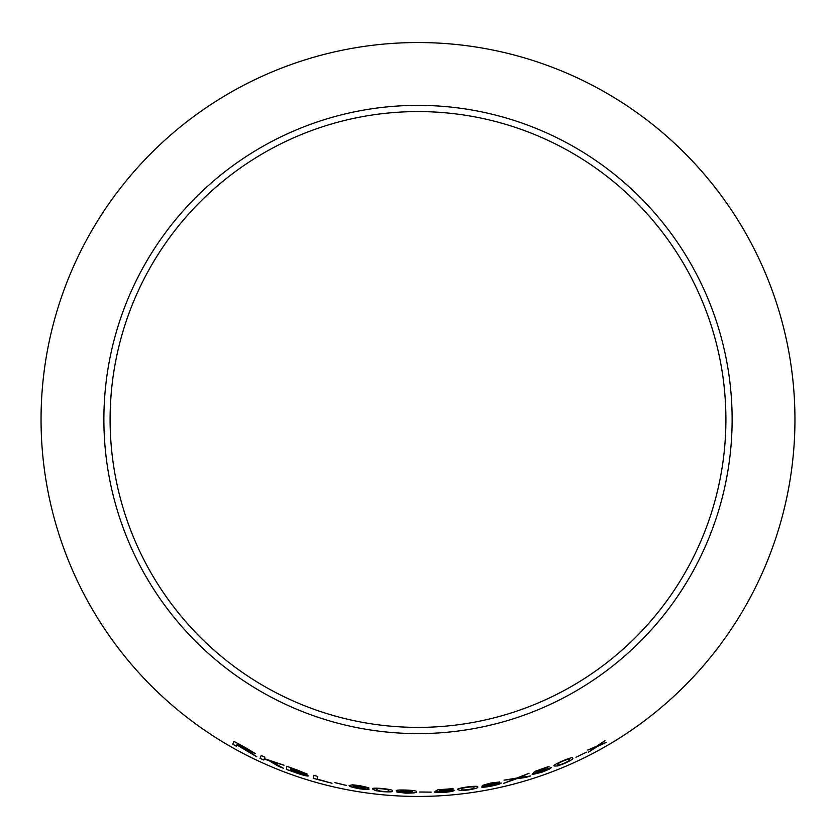 <?xml version="1.0" encoding="UTF-8"?>
<svg xmlns="http://www.w3.org/2000/svg" width="836" height="836" viewBox="0 0 836 836"><rect width="100%" height="100%" fill="white"/><g stroke="black" fill="none" stroke-linecap="round" stroke-linejoin="round"><path stroke-width="1.25" d="M418 42.542A376.942 376.942 0 0 1 744.448 607.96A376.942 376.942 0 0 1 91.552 607.96A376.942 376.942 0 0 1 418 42.542M418 105.367A314.117 314.117 0 0 1 690.034 576.547A314.117 314.117 0 0 1 145.966 576.547A314.117 314.117 0 0 1 418 105.367M606.549 742.295L598.816 745.346L605.003 740.633L596.716 746.193L587.802 750.049L594.95 747.488L588.304 752.285L597.092 746.642L606.549 742.295M586.402 752.212L575.973 757.291M554.226 765.995L557.622 765.975L564.216 763.582C571.061 760.394 573.872 758.586 572.629 758.168C573.078 757.071 569.786 757.959 562.753 760.823C555.846 763.885 552.993 765.609 554.226 765.995L557.622 765.975M536.419 772.13L537.59 770.865L548.938 766.393L534.559 771.503L532.48 773.843L547.507 769.078L541.759 771.952L532.145 774.627L541.906 772.224L549.294 769.141L551.227 767.636L536.398 772.088L537.579 770.823L549.095 766.664M503.471 783.374L516.732 778.661L530.588 775.965L519.041 777.731L529.01 773.269L516.815 778.065L504.077 780.145L514.568 778.985L503.481 783.416L516.742 778.703L525.781 777.449L530.578 775.923M499.698 781.953L490.774 783.039L482.309 785.432L487.012 785.213L481.452 787C482.226 787.502 485.622 787.178 491.631 786.039C497.577 784.774 500.795 783.771 501.286 783.018L495.445 783.51L499.698 781.953M457.773 789.686L461.106 790.553L468.097 789.989C475.517 788.724 478.683 787.721 477.575 786.99C478.265 786.059 474.838 786.049 467.293 786.948C459.831 788.076 456.655 788.985 457.773 789.686L457.773 789.686M439.308 790.877L440.906 789.968L453.081 788.651L437.876 789.78L435.002 791.493L450.677 790.887L444.261 792.141L434.375 792.162L444.282 792.444L454.648 790.48C454.241 789.947 451.053 789.895 445.076 790.313L439.308 790.877L440.906 789.968M431.24 792.162L419.641 792.026L431.24 792.162M405.387 792.068L412.681 791.911C413.141 792.528 410.779 792.841 405.606 792.852L396.901 792.016L405.544 793.155C413.736 793.155 417.363 792.674 416.412 791.713C417.06 790.929 413.527 790.375 405.805 790.051C399.639 789.863 396.452 790.072 396.243 790.657C396.494 791.295 399.535 791.765 405.387 792.068L412.681 791.911M372.563 789.038L375.657 790.647L382.606 791.671C390.14 792.12 393.432 791.87 392.481 790.908C393.317 790.156 389.952 789.362 382.407 788.526C374.904 787.93 371.623 788.097 372.563 789.038M369.115 789.111C368.948 788.526 366.011 787.763 360.306 786.843L352.907 786.018L356.867 785.6L368.77 787.742L360.274 785.735L352.614 784.805L349.208 785.485C348.413 786.237 351.841 787.334 359.47 788.766C365.551 789.612 368.76 789.727 369.115 789.111M346.219 785.432L334.943 782.653L346.219 785.432M313.897 775.359L313.448 778.41L331.986 783.269L317.408 779.152L317.805 776.477L313.897 775.359L313.448 778.41M297.658 770.175L286.821 766.288L286.361 769.381L297.386 773.3C303.761 775.453 307.439 776.33 308.421 775.933L303.029 773.467L307.199 774.105L297.658 770.175M283.383 768.253L271.627 761.502L284.021 765.222L264.322 758.597L264.897 757.186L261.208 755.493L260.038 758.315L263.737 760.018L264.145 759.036L268.92 760.624L278.398 766.278L283.383 768.253L278.398 766.278M248.773 752.097L256.746 756.737L247.278 750.488L255.335 753.591L245.888 747.896L233.944 741.375L232.763 744.207L236.306 746.203L236.828 744.939L256.767 756.695M418 111.585A307.909 307.909 0 0 1 684.653 573.444A307.909 307.909 0 0 1 151.347 573.444A307.909 307.909 0 0 1 418 111.585M236.828 744.939L248.783 752.055M247.299 750.456L255.356 753.549M233.965 741.333L232.763 744.207L236.327 746.161M237.361 743.674L251.594 751.7L236.964 744.615L237.361 743.674L251.573 751.742M271.648 761.471L284.041 765.18M261.219 755.451L260.038 758.315L263.748 759.976M278.419 766.246L268.931 760.593L264.145 759.036M286.832 766.257L286.361 769.381M286.372 769.339L297.386 773.3M297.397 773.258C303.771 775.411 307.449 776.289 308.432 775.892M307.22 774.063L303.029 773.467M290.573 768.065L303.405 772.913L290.437 768.995L290.573 768.065L303.395 772.955M290.385 769.36L304.429 774.638L290.228 770.416L290.385 769.36L304.409 774.679M313.458 778.358L331.996 783.227M334.954 782.611L346.229 785.38M349.208 785.443C348.424 786.195 351.851 787.293 359.48 788.724C365.551 789.571 368.77 789.686 369.125 789.069M352.917 785.976L360.002 786.007M360.002 785.965L363.702 786.739M363.712 786.686L365.06 787.261M365.06 787.209L368.78 787.7M359.522 787.01L365.311 788.567L359.459 788.452L353.409 786.697L359.522 787.01L365.301 788.609M353.419 786.655L359.511 787.052M372.563 788.996L375.657 790.647M375.657 790.595L382.606 791.671M382.616 791.629C390.14 792.079 393.432 791.828 392.481 790.866M388.625 790.584L388.625 790.626C389.628 791.347 387.622 791.598 382.585 791.368C377.538 790.647 375.469 790.02 376.409 789.477L378.28 788.599L382.386 788.797C387.486 789.456 389.566 790.051 388.625 790.584L388.615 790.71M378.28 788.599L382.386 788.839C387.486 789.497 389.566 790.093 388.625 790.626M376.409 789.477L378.28 788.651M396.243 790.605C396.494 791.243 399.535 791.713 405.387 792.016M396.901 791.974L405.544 793.155M405.554 793.113C413.736 793.113 417.363 792.632 416.412 791.671M400.11 790.866L406.286 790.333L412.2 791.169L406.275 791.765L400.11 790.866L406.275 790.375L412.2 791.211M419.641 791.985L431.23 792.12M440.906 789.915L453.102 789.006M435.002 791.452L438.545 791.358M438.534 791.316L444.104 790.71M444.094 790.668L450.677 790.887M434.375 792.12L444.282 792.444L452.276 791.431M452.276 791.378L454.648 790.438M457.773 789.644L461.106 790.553M461.096 790.511L468.097 789.989C475.517 788.672 478.673 787.679 477.565 786.948M461.618 789.247L463.28 787.961L467.334 787.219C472.434 786.707 474.576 786.812 473.751 787.554L473.761 787.627C474.879 788.066 472.967 788.766 468.014 789.686C462.935 790.135 460.803 789.989 461.618 789.247L463.28 788.003L467.334 787.261C472.445 786.749 474.576 786.864 473.751 787.596L473.751 787.596M495.435 783.468L499.688 781.911M482.309 785.391L487.012 785.213M481.442 786.958C482.215 787.46 485.611 787.136 491.62 785.997L491.631 786.039M491.62 785.997C497.566 784.732 500.785 783.729 501.276 782.977M486.103 784.732L495.915 782.778M485.267 786.321L491.15 784.523L497.514 783.823L491.589 785.735L485.267 786.321L491.16 784.565L497.524 783.865M529 773.227L519.041 777.731M504.066 780.103L514.568 778.985M532.469 773.802L535.866 772.777M535.845 772.736L541.017 770.688M540.996 770.646L547.507 769.078M532.135 774.585L541.906 772.224L549.294 769.141M549.273 769.099L551.217 767.594M557.612 765.933L564.216 763.582M564.195 763.55C571.04 760.352 573.851 758.545 572.608 758.127M557.821 764.564L559.117 762.871L562.837 761.073C567.613 759.234 569.692 758.785 569.076 759.725L569.097 759.767C570.288 759.934 568.616 761.115 564.07 763.32C559.294 765.086 557.215 765.494 557.821 764.564L559.138 762.913L562.858 761.115C567.634 759.276 569.724 758.827 569.097 759.767M588.283 752.243L597.071 746.6L606.528 742.263M604.982 740.602L598.816 745.346M587.781 750.007L594.95 747.488"/></g></svg>
